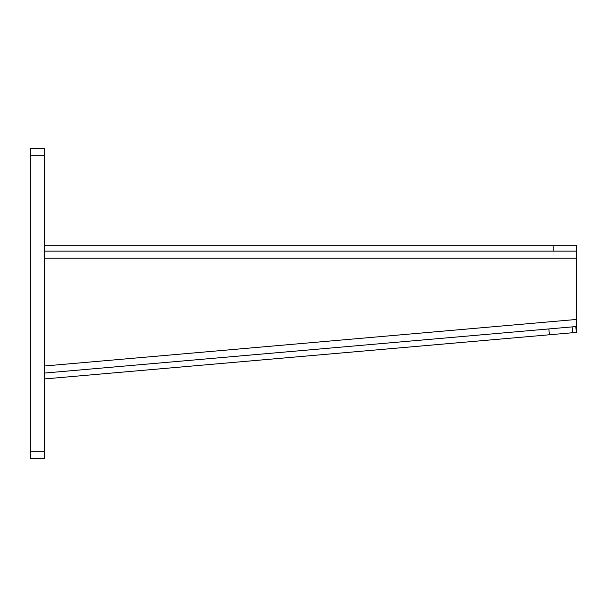 <?xml version="1.0" encoding="UTF-8"?>
<svg xmlns="http://www.w3.org/2000/svg" width="607" height="607" viewBox="0 0 607 607"><rect width="100%" height="100%" fill="white"/><g stroke="black" fill="none" stroke-linecap="round" stroke-linejoin="round"><path stroke-width="0.91" d="M44.417 366.006L576.574 319.449L576.225 325.398L576.65 330.291L576.574 258.134L44.417 258.134M44.417 245.243L576.574 245.243L576.574 258.134M44.417 251.108L553.129 251.108L553.129 245.243M576.574 251.108L553.129 251.108M576.65 330.291L576.331 332.416L575.823 326.574L576.142 325.891L576.604 331.187M576.225 325.398L576.142 325.891M572.151 326.9L572.659 332.735L44.926 378.905L44.417 373.07L575.823 326.574M572.659 332.735L576.331 332.416M576.142 325.405L576.574 330.299M30.35 458.224L30.35 148.776L44.417 148.776L44.417 458.224L30.35 458.224M549.396 334.768L548.88 328.933M30.35 451.191L44.417 451.191M30.35 155.809L44.417 155.809"/></g></svg>
